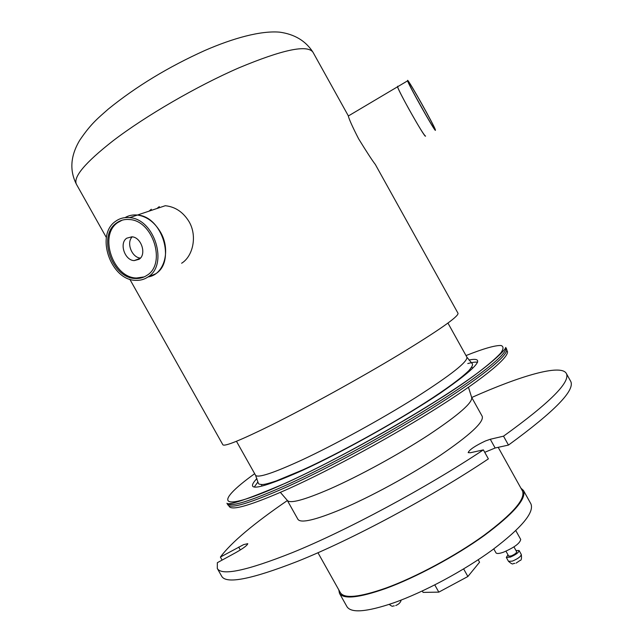 <?xml version="1.0" encoding="UTF-8"?>
<svg xmlns="http://www.w3.org/2000/svg" width="643" height="643" viewBox="0 0 643 643"><rect width="100%" height="100%" fill="white"/><g stroke="black" fill="none" stroke-linecap="round" stroke-linejoin="round"><path stroke-width="0.96" d="M471.737 397.495C520.774 375.657 560.841 363.89 566.29 373.382L570.646 381.235C575.461 390.068 554.732 411.343 508.468 445.077L503.517 436.171L490.279 439.265L485.344 441.002C475.016 445.896 469.294 449.779 468.176 452.624L470.379 452.744L483.375 449.883C426.237 487.884 346.247 530.772 292.284 552.65C246.502 570.823 221.505 576.088 217.294 568.436L217.342 562.697L236.021 552.49C243.472 548.222 247.386 545.288 247.772 543.673L243.657 544.613L220.388 557.071C231.142 542.588 253.471 523.748 287.373 500.535M484.734 452.31L495.142 448.002L508.468 445.077M468.466 387.279L471.616 397.278L482.218 416.326C484.123 421.977 470.001 435.07 439.852 455.63C410.539 475.137 370.489 496.918 341.192 509.336C315.126 520.131 300.707 523.458 297.926 519.327L287.252 500.318L280.388 492.393M498.196 447.335L522.47 490.963C525.709 498.992 512.817 513.829 483.793 535.474C455.493 555.882 415.836 577.165 386.089 587.999C359.55 597.299 344.318 598.874 340.396 592.717L317.947 552.723M483.375 449.883L488.383 458.877C431.381 497.111 351.375 539.919 297.243 561.476C251.317 579.359 226.135 584.286 221.698 576.257L217.294 568.436M222.092 560.101L220.388 557.071M566.29 373.382C570.88 381.789 549.95 402.719 503.517 436.171M505.72 347.429L506.547 348.916C509.61 353.843 485.264 374.539 439.273 403.748C393.395 432.908 330.96 466.955 287.558 486.606C250.416 503.139 230.483 509.176 227.759 504.723L226.923 503.244C228.578 505.76 248.439 498.928 286.513 482.764C329.594 463.105 391.523 429.291 437.055 400.452C483.062 372.008 505.856 350.21 505.72 347.429C508.75 352.3 484.364 372.916 438.357 402.092C392.447 431.212 330.02 465.275 286.641 484.975C249.524 501.548 229.615 507.64 226.923 503.244M129.782 279.199L222.856 444.755C224.399 446.853 240.844 440.158 272.182 424.685C308.214 406.722 360.008 378.14 398.853 354.743C438.815 330.406 458.539 316.597 458.033 313.318L375.327 164.455C372.41 160.726 366.831 152.174 358.609 138.808C352.613 127.105 349.181 119.51 348.305 116.005L397.535 86.797C398.764 90.141 402.566 97.615 408.964 109.222C418.866 126.84 424.404 135.794 425.578 136.099L425.401 136.203C423.866 136.3 398.877 92.037 397.535 86.797L407.566 80.849C409.157 85.953 434.113 130.352 435.399 130.4L435.375 129.757C433.712 124.597 409.953 82.208 407.646 80.303L407.566 80.849M181.631 263.236C192.812 256.453 197.578 236.254 189.098 221.722C183.183 212.086 175.242 206.757 165.275 205.72L137.401 215.043C132.876 214.577 128.753 215.437 125.023 217.631C128.753 215.437 132.876 214.577 137.401 215.043L129.613 217.647C124.316 217.109 119.614 218.347 115.507 221.361C95.043 234.984 110.845 280.38 135.729 280.34C140.246 280.565 144.337 279.44 147.994 276.964C168.595 264.852 154.625 218.958 129.613 217.647M151.346 209.24L149.007 211.161M159.295 206.596L156.972 208.493M398.001 86.524L397.535 86.797L397.695 86.21L398.001 86.524M408.482 81.806L408.409 82.328C409.904 87.118 433.326 128.801 434.564 128.897L434.547 128.303C432.98 123.448 410.62 83.55 408.482 81.806M426.309 115.716L415.233 95.879M148.067 276.932C164.399 274.778 171.384 249.765 160.123 231.528C154.159 221.867 146.588 216.378 137.401 215.043C162.285 216.305 176.069 261.805 155.55 273.854L148.067 276.932M147.022 275.292C166.376 263.871 153.195 220.742 129.685 219.552C124.734 219.054 120.329 220.211 116.479 223.025C97.246 235.796 112.043 278.475 135.44 278.475C139.708 278.7 143.566 277.639 147.022 275.292M122.146 220.187L117.669 222.631C98.435 235.386 113.216 278.017 136.597 278.009L144.169 276.908M139.081 259.282C146.893 254.507 141.372 237.146 131.887 236.809L126.751 238.183C118.963 243.175 124.75 260.471 134.21 260.608L139.081 259.282M132.201 236.849C126.084 242.781 131.863 257.626 140.431 258.068M520.886 488.117L523.458 490.464L530.917 503.879C534.446 512.439 521.618 527.774 492.417 549.894C463.933 570.735 423.817 592.203 393.612 602.877C366.687 612.007 351.134 613.277 346.971 606.687L339.456 593.296L338.797 589.872M523.458 490.464C526.738 498.574 513.709 513.564 484.364 535.45C455.75 556.082 415.643 577.607 385.583 588.546C358.786 597.926 343.402 599.509 339.456 593.296M507.994 554.845L506.322 557.417L510.229 557.143C515.807 554.74 518.764 552.538 519.094 550.521L515.983 550.529M505.969 551.212L508.709 556.123L511.161 555.946C514.641 554.451 516.482 553.068 516.691 551.807L513.95 546.896M493.784 548.897L495.962 552.811C496.742 553.88 499.241 553.679 503.461 552.208C514.287 547.523 520.034 543.263 520.709 539.429L515.815 530.628M478.199 559.756L479.565 562.215L467.879 576.514L438.815 592.131L423.086 592.396L422.298 591.005M438.815 592.131L434.781 584.921M467.879 576.514L463.643 568.926M471.616 397.278C473.176 402.285 458.772 414.896 428.407 435.11C398.925 454.336 358.882 476.182 329.787 488.977C303.906 500.133 289.728 503.911 287.252 500.318M228.731 505.591L229.213 506.451C231.978 510.968 251.903 505.012 288.988 488.576C332.31 469.028 394.569 435.086 440.294 405.966C486.124 376.798 510.357 356.061 507.255 351.054L506.78 350.202M240.329 549.966L238.698 547.056M495.142 448.002L490.279 439.265M254.668 473.69C212.608 503.911 217.342 514.344 286.657 482.612C345.596 455.887 436.798 403.41 477.307 373.173C488.117 364.975 495.898 358.304 500.648 353.176C503.646 349.004 503.782 346.448 501.058 345.516C495.134 345.227 482.853 348.836 466.006 355.571M254.25 487.056L257.843 482.057M466.866 357.122C468.04 361.543 450.952 375.038 415.619 397.615C381.283 419.196 335.027 444.554 302.13 459.898C273.203 473.176 257.674 478.288 255.536 475.233L258.245 482.997C258.245 483.962 259.659 484.468 262.489 484.533C264.032 484.38 265.768 484.428 276.402 480.868L302.773 469.896C338.355 453.661 389.152 425.754 425.537 402.446C446.403 389.007 460.83 378.422 468.811 370.673C472.163 366.831 473.248 364.436 472.066 363.496L466.866 357.122L447.946 323.083M468.956 360.024C486.703 356.439 477.259 367.402 440.624 392.897C403.852 417.717 343.37 451.635 302.146 470.531C259.113 489.564 244.035 492.233 256.919 478.529M467.791 363.552C472.372 362.306 475.643 361.864 477.62 362.226M112.983 140.857C85.021 162.767 72.844 177.275 76.477 184.372C69.38 170.499 70.473 155.783 79.748 140.222C91.242 123.231 98.459 117.83 108.37 109.013C136.316 86.371 168.53 66.84 205.029 50.411C233.039 38.226 260.616 30.526 279.617 32.15C294.598 34.216 305.714 40.903 312.964 52.204C307.306 44.391 282.631 49.599 238.939 67.828C196.919 86.098 145.431 116.005 112.983 140.857M514.818 563.453C512.391 562.898 513.974 565.953 508.509 561.355L512.431 561.098C518.017 558.703 520.967 556.492 521.28 554.451C521.794 558.502 521.377 560.511 520.018 560.463L516.096 563.115M389.578 604.267L395.14 602.33M261.388 484.557L261.693 485.264M236.455 441.283L255.536 475.233M472.187 367.627L471.745 366.992M76.477 184.372L106.384 237.58M312.964 52.204L348.072 115.402M140.238 258.285L134.21 260.608M136.597 278.009L135.44 278.475M521.28 554.451L519.094 550.521M508.509 561.355L506.322 557.417M401.176 600.064C400.621 602.451 398.805 604.275 395.734 605.545M394.288 605.915C392.166 605.682 393.42 607.595 389.224 604.388"/></g></svg>
